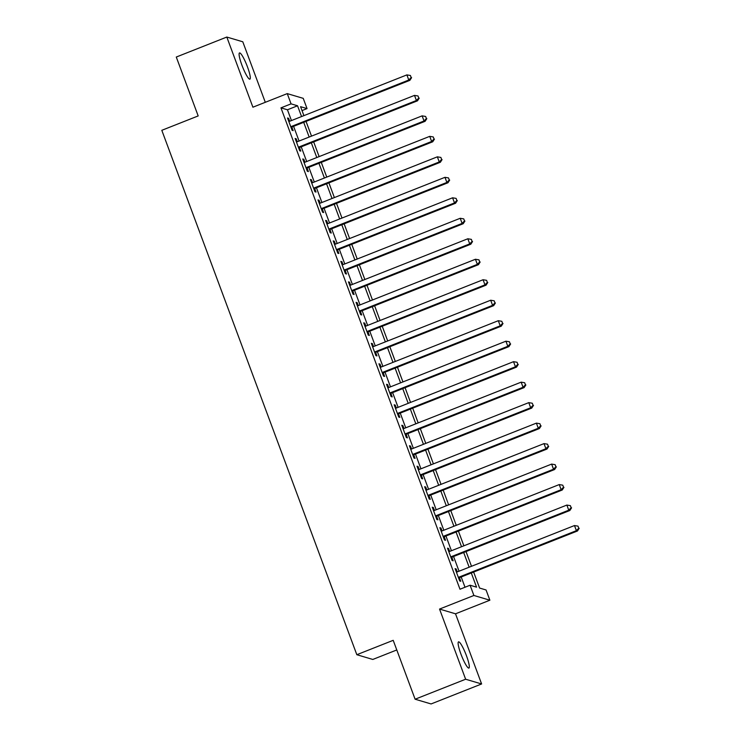 <?xml version="1.0" encoding="UTF-8"?>
<svg xmlns="http://www.w3.org/2000/svg" width="741" height="741" viewBox="0 0 741 741"><rect width="100%" height="100%" fill="white"/><g stroke="black" fill="none" stroke-linecap="round" stroke-linejoin="round"><path stroke-width="1.11" d="M466.478 655.785A14.098 2.288 68.4 0 0 458.531 641.854A14.098 2.288 68.4 0 0 460.958 654.146A14.098 2.288 68.4 0 0 468.905 668.076A14.098 2.288 68.4 0 0 466.478 655.785M247.466 66.866A14.098 2.288 68.4 0 0 239.519 52.935A14.098 2.288 68.4 0 0 241.936 65.227A14.098 2.288 68.4 0 0 249.884 79.157A14.098 2.288 68.4 0 0 247.466 66.866M473.638 572.061L479.594 588.048L486.068 589.975L489.875 600.21L473.897 595.477L470.09 585.233L476.565 587.159L471.295 572.988M455.52 613.807L439.543 609.065L465.635 679.228L415.108 699.217L431.086 703.95L481.613 683.962L455.52 613.807L489.875 600.21M396.787 649.959L372.806 659.453L356.829 654.711L161.807 130.314L198.18 115.929L176.284 57.038L226.811 37.05L252.903 107.204L287.258 93.616L303.236 98.349L307.043 108.594L300.568 106.676L303.903 115.633M265.297 102.304L242.789 41.783L226.811 37.05M302.022 110.585L307.043 108.594M465.635 679.228L481.613 683.962M457.29 571.904L456.197 568.977L455.113 568.653L459.689 580.944L460.763 581.268L459.429 577.684M449.667 551.424L448.574 548.488L447.499 548.173L452.066 560.455L453.149 560.78L451.815 557.195M442.053 530.936L440.96 528.009L439.876 527.685L444.452 539.976L445.526 540.291L444.202 536.706M434.43 510.456L433.346 507.52L432.262 507.205L436.829 519.487L437.912 519.812L436.579 516.227M426.816 489.968L425.723 487.041L424.649 486.717L429.215 499.008L430.299 499.323L428.965 495.738M419.193 469.488L418.109 466.552L417.026 466.237L421.601 478.519L422.676 478.843L421.342 475.259M411.579 449L410.486 446.073L409.412 445.749L413.978 458.04L415.062 458.355L413.728 454.77M403.965 428.52L402.872 425.584L401.789 425.26L406.364 437.551L407.439 437.875L406.105 434.291M396.342 408.032L395.249 405.105L394.175 404.781L398.741 417.072L399.825 417.387L398.491 413.802M388.729 387.552L387.636 384.616L386.552 384.292L391.128 396.583L392.202 396.907L390.868 393.323M381.106 367.064L380.013 364.137L378.938 363.812L383.505 376.104L384.588 376.419L383.254 372.834M373.492 346.584L372.399 343.648L371.315 343.324L375.891 355.615L376.965 355.939L375.631 352.355M365.869 326.096L364.776 323.159L363.701 322.844L368.268 335.136L369.351 335.451L368.018 331.866M358.255 305.616L357.162 302.68L356.078 302.356L360.654 314.647L361.728 314.971L360.404 311.387M350.632 285.128L349.548 282.191L348.465 281.876L353.031 294.168L354.115 294.483L352.781 290.898M343.018 264.648L341.925 261.712L340.851 261.388L345.417 273.679L346.501 274.003L345.167 270.419M335.395 244.16L334.311 241.223L333.228 240.908L337.803 253.2L338.878 253.515L337.544 249.93M327.781 223.68L326.688 220.744L325.614 220.42L330.18 232.711L331.264 233.035L329.93 229.451M320.168 203.191L319.075 200.255L317.991 199.94L322.567 212.232L323.641 212.547L322.307 208.962M312.545 182.712L311.452 179.776L310.377 179.452L314.944 191.743L316.027 192.067L314.693 188.483M304.931 162.223L303.838 159.287L302.754 158.972L307.33 171.264L308.404 171.579L307.07 167.994M297.308 141.744L296.215 138.808L295.14 138.484L299.707 150.775L300.79 151.099L299.457 147.515M291.454 120.561L287.443 109.779L280.959 107.853L459.985 589.234L470.09 585.233M465.005 587.243L461.189 576.98M459.05 571.209L453.575 556.5M451.426 550.73L445.952 536.012M443.813 530.241L438.339 515.532M436.19 509.762L430.725 495.044M428.576 489.273L423.102 474.564M420.953 468.794L415.488 454.076M413.339 448.305L407.865 433.596M405.716 427.826L400.251 413.108M398.102 407.337L392.628 392.628M390.479 386.858L385.014 372.139M382.865 366.369L377.391 351.66M375.252 345.89L369.778 331.171M367.629 325.401L362.154 310.692M360.015 304.921L354.541 290.203M352.392 284.433L346.927 269.724M344.778 263.953L339.304 249.235M337.155 243.465L331.69 228.756M329.541 222.985L324.067 208.267M321.918 202.497L316.453 187.788M314.304 182.017L308.83 167.299M306.681 161.529L301.216 146.82M299.068 141.04L293.593 126.331M289.694 121.255L288.601 118.319L287.517 118.004L292.093 130.296L293.167 130.611L291.834 127.026M439.543 609.065L473.897 595.477M280.959 107.853L291.065 103.86L287.258 93.616M415.108 699.217L393.202 640.326L356.829 654.711M306.042 121.404L311.516 136.122M313.665 141.892L319.139 156.601M321.279 162.372L326.753 177.09M328.902 182.86L334.376 197.569M336.516 203.349L341.99 218.058M344.139 223.828L349.604 238.537M351.753 244.317L357.227 259.026M359.376 264.796L364.841 279.505M366.99 285.285L372.464 299.994M374.613 305.764L380.077 320.473M382.226 326.253L387.7 340.962M389.84 346.732L395.314 361.441M397.463 367.221L402.937 381.93M405.077 387.7L410.551 402.409M412.7 408.189L418.174 422.898M420.314 428.668L425.788 443.377M427.937 449.157L433.402 463.866M435.551 469.637L441.025 484.345M443.174 490.125L448.638 504.834M450.787 510.605L456.261 525.313M458.41 531.093L463.875 545.802M466.024 551.573L471.498 566.291M301.559 116.559L297.549 105.778L291.065 103.86M469.155 567.217L463.681 552.499M461.532 546.728L456.058 532.019M453.918 526.249L448.444 511.531M446.295 505.76L440.821 491.051M438.681 485.281L433.207 470.563M431.058 464.792L425.593 450.083M423.444 444.313L417.97 429.595M415.821 423.824L410.357 409.115M408.208 403.345L402.733 388.627M400.585 382.856L395.12 368.147M392.971 362.377L387.497 347.659M385.357 341.888L379.883 327.179M377.734 321.409L372.26 306.691M370.12 300.92L364.646 286.211M362.497 280.431L357.032 265.723M354.883 259.952L349.409 245.243M347.26 239.463L341.796 224.755M339.647 218.984L334.172 204.275M332.024 198.495L326.559 183.787M324.41 178.016L318.936 163.307M316.787 157.527L311.322 142.818M309.173 137.048L303.699 122.339M287.443 109.779L297.549 105.778M287.767 118.653L288.601 118.319M295.381 139.141L296.215 138.808M302.995 159.621L303.838 159.287M310.618 180.109L311.452 179.776M318.232 200.589L319.075 200.255M325.855 221.077L326.688 220.744M333.469 241.557L334.311 241.223M341.092 262.045L341.925 261.712M348.705 282.525L349.548 282.191M356.328 303.013L357.162 302.68M363.942 323.493L364.776 323.159M371.565 343.981L372.399 343.648M379.179 364.461L380.013 364.137M386.793 384.95L387.636 384.616M394.416 405.429L395.249 405.105M402.03 425.918L402.872 425.584M409.653 446.397L410.486 446.073M417.266 466.886L418.109 466.552M424.889 487.365L425.723 487.041M432.503 507.854L433.346 507.52M440.126 528.333L440.96 528.009M447.74 548.822L448.574 548.488M455.354 569.301L456.197 568.977M291 127.359L409.866 80.343L408.791 80.019L290.759 126.711M411.172 77.536L410.403 75.489L411.172 77.536L408.791 80.019L406.883 74.897L288.851 121.589M409.866 80.343L411.598 77.666M410.403 75.489L406.883 74.897M298.623 147.848L417.489 100.822L416.405 100.507L298.373 147.19M418.785 98.025L418.026 95.978L418.785 98.025L416.405 100.507L414.506 95.385L296.474 142.068M417.489 100.822L419.221 98.155M418.026 95.978L414.506 95.385M306.237 168.327L425.102 121.311L424.028 120.987L305.996 167.679M426.408 118.504L425.64 116.457L426.408 118.504L424.028 120.987L422.12 115.865L304.088 162.557M425.102 121.311L426.835 118.634M425.64 116.457L422.12 115.865M313.851 188.816L432.725 141.79L431.642 141.475L313.61 188.158M434.022 138.993L433.263 136.946L434.022 138.993L431.642 141.475L429.734 136.353L311.711 183.036M432.725 141.79L434.458 139.123M433.263 136.946L429.734 136.353M321.474 209.295L440.339 162.279L439.256 161.955L321.233 208.647M441.636 159.472L440.876 157.425L441.636 159.472L439.256 161.955L437.357 156.833L319.325 203.525M440.339 162.279L442.071 159.602M440.876 157.425L437.357 156.833M329.087 229.784L447.962 182.758L446.879 182.443L328.847 229.126M449.259 179.961L448.5 177.914L449.259 179.961L446.879 182.443L444.971 177.321L326.948 224.004M447.962 182.758L449.694 180.091M448.5 177.914L444.971 177.321M336.71 250.263L455.576 203.247L454.492 202.923L336.47 249.615M456.873 200.441L456.113 198.393L456.873 200.441L454.492 202.923L452.594 197.801L334.562 244.493M455.576 203.247L457.308 200.57M456.113 198.393L452.594 197.801M344.324 270.752L463.19 223.726L462.115 223.411L344.083 270.095M464.496 220.929L463.736 218.882L464.496 220.929L462.115 223.411L460.207 218.289L342.175 264.972M463.19 223.726L464.922 221.059M463.736 218.882L460.207 218.289M351.947 291.232L470.813 244.215L469.729 243.891L351.706 290.583M472.11 241.418L471.35 239.362L472.11 241.418L469.729 243.891L467.83 238.769L349.798 285.461M470.813 244.215L472.545 241.538M471.35 239.362L467.83 238.769M359.561 311.72L478.427 264.694L477.352 264.38L359.32 311.063M479.733 261.897L478.964 259.85L479.733 261.897L477.352 264.38L475.444 259.257L357.412 305.94M478.427 264.694L480.159 262.027M478.964 259.85L475.444 259.257M367.184 332.2L486.05 285.183L484.966 284.859L366.934 331.551M487.346 282.386L486.587 280.33L487.346 282.386L484.966 284.859L483.067 279.737L365.035 326.429M486.05 285.183L487.782 282.506M486.587 280.33L483.067 279.737M374.798 352.688L493.663 305.663L492.589 305.348L374.557 352.031M494.969 302.865L494.201 300.818L494.969 302.865L492.589 305.348L490.681 300.225L372.649 346.908M493.663 305.663L495.396 302.995M494.201 300.818L490.681 300.225M382.421 373.168L501.287 326.151L500.203 325.827L382.171 372.519M502.583 323.354L501.824 321.298L502.583 323.354L500.203 325.827L498.304 320.705L380.272 367.397M501.287 326.151L503.019 323.474M501.824 321.298L498.304 320.705M390.035 393.656L508.9 346.631L507.826 346.316L389.794 392.999M510.206 343.833L509.438 341.786L510.206 343.833L507.826 346.316L505.918 341.193L387.886 387.876M508.9 346.631L510.632 343.963M509.438 341.786L505.918 341.193M397.648 414.136L516.523 367.119L515.44 366.795L397.408 413.487M517.82 364.322L517.061 362.266L517.82 364.322L515.44 366.795L513.532 361.673L395.509 408.365M516.523 367.119L518.255 364.442M517.061 362.266L513.532 361.673M405.271 434.624L524.137 387.599L523.053 387.284L405.031 433.967M525.434 384.801L524.674 382.754L525.434 384.801L523.053 387.284L521.155 382.161L403.123 428.844M524.137 387.599L525.869 384.931M524.674 382.754L521.155 382.161M412.885 455.104L531.751 408.087L530.676 407.763L412.644 454.455M533.057 405.29L532.297 403.234L533.057 405.29L530.676 407.763L528.768 402.641L410.746 449.333M531.751 408.087L533.492 405.41M532.297 403.234L528.768 402.641M420.508 475.592L539.374 428.567L538.29 428.252L420.267 474.935M540.671 425.769L539.911 423.722L540.671 425.769L538.29 428.252L536.391 423.13L418.359 469.822M539.374 428.567L541.106 425.899M539.911 423.722L536.391 423.13M428.122 496.072L546.988 449.055L545.913 448.731L427.881 495.423M548.294 446.258L547.534 444.202L548.294 446.258L545.913 448.731L544.005 443.609L425.973 490.301M546.988 449.055L548.72 446.378M547.534 444.202L544.005 443.609M435.745 516.56L554.611 469.535L553.527 469.22L435.504 515.903M555.907 466.737L555.148 464.69L555.907 466.737L553.527 469.22L551.628 464.098L433.596 510.79M554.611 469.535L556.343 466.867M555.148 464.69L551.628 464.098M443.359 537.04L562.224 490.023L561.15 489.699L443.118 536.391M563.53 487.226L562.762 485.17L563.53 487.226L561.15 489.699L559.242 484.577L441.21 531.269M562.224 490.023L563.957 487.346M562.762 485.17L559.242 484.577M450.982 557.528L569.848 510.503L568.764 510.188L450.732 556.871M571.144 507.705L570.385 505.658L571.144 507.705L568.764 510.188L566.865 505.066L448.833 551.758M569.848 510.503L571.58 507.835M570.385 505.658L566.865 505.066M458.596 578.008L577.461 530.991L576.387 530.667L458.355 577.359M578.767 528.194L577.999 526.147L578.767 528.194L576.387 530.667L574.479 525.545L456.447 572.237M577.461 530.991L579.193 528.314M577.999 526.147L574.479 525.545"/></g></svg>
